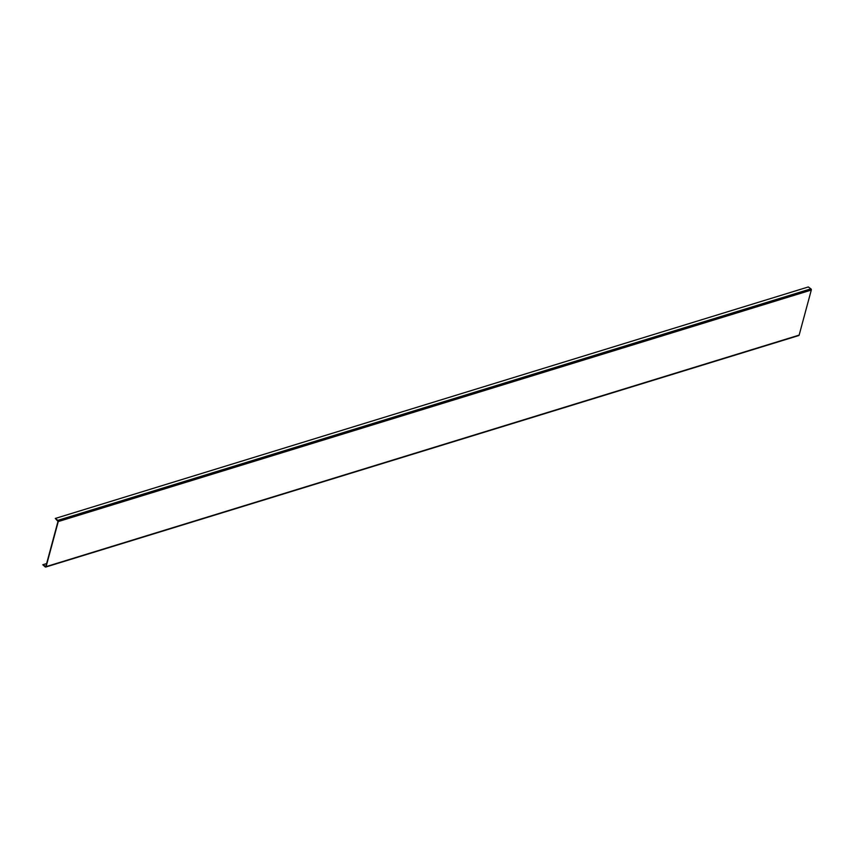 <?xml version="1.0" encoding="UTF-8"?>
<svg xmlns="http://www.w3.org/2000/svg" width="854" height="854" viewBox="0 0 854 854"><rect width="100%" height="100%" fill="white"/><g stroke="black" fill="none" stroke-linecap="round" stroke-linejoin="round"><path stroke-width="1.28" d="M798.319 335.43A0.897 0.619 -107.1 0 0 799.141 335.12L811.3 290.05A0.897 0.619 -107.1 0 0 810.894 288.844L808.322 286.955L55.275 518.463L58.008 521.378L45.849 566.458L42.785 564.75L45.273 566.939A0.897 0.619 -107.1 0 0 46.095 566.64L58.253 521.559A0.897 0.619 -107.1 0 0 57.848 520.353L55.275 518.463M46.628 563.576L42.785 564.75M810.894 288.844L57.848 520.353M811.3 290.05L58.253 521.559M799.141 335.12L46.095 566.64M798.789 335.537L45.742 567.045"/></g></svg>
